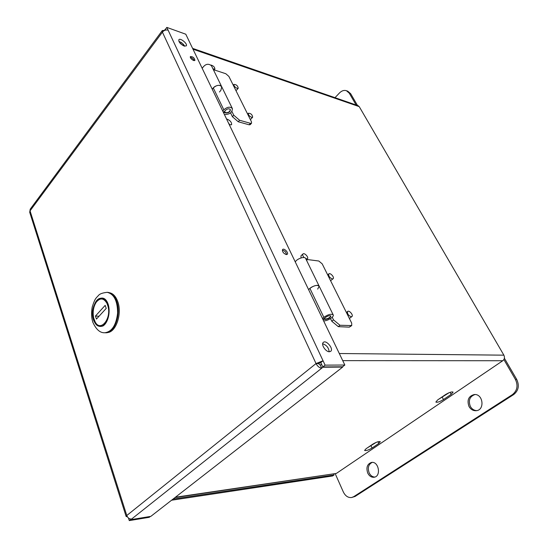 <?xml version="1.0" encoding="UTF-8"?>
<svg xmlns="http://www.w3.org/2000/svg" width="548" height="548" viewBox="0 0 548 548"><rect width="100%" height="100%" fill="white"/><g stroke="black" fill="none" stroke-linecap="round" stroke-linejoin="round"><path stroke-width="0.82" d="M351.186 316.744C348.281 315.47 347.103 313.696 347.665 311.442C349.206 309.942 353.679 315.278 351.932 316.532L351.186 316.744M351.932 316.532L349.377 318.47M228.427 122.903L229.886 124.971M226.523 118.943C230.098 120.272 231.783 122.211 231.592 124.759L229.317 124.759M301.044 257.93L300.982 255.8L302.976 253.957C304.393 252.409 309.038 257.416 307.407 258.738L305.77 258.759M238.229 88.235L237.099 88.344C234.811 87.159 233.756 85.851 233.941 84.419C236.359 84.495 237.791 85.769 238.229 88.235L236.613 90.125L235.804 90.324M192.588 48.361L358.111 105.682L359.235 106.634L503.879 355.166L339.308 353.515M252.655 117.169L251.566 117.313C249.203 116.114 248.134 114.758 248.36 113.231C250.861 113.313 252.292 114.628 252.655 117.169L250.984 119.053L250.21 119.265M333.122 278.713L332.294 278.925C329.499 277.665 328.341 275.98 328.827 273.884C330.252 272.397 334.753 277.466 333.122 278.713L330.581 280.699M175.004 497.557L336.369 473.431L502.783 360.728C504.544 359.248 504.907 357.392 503.879 355.166M449.244 392.635L438.53 399.341M376.305 442.318L367.585 447.702M451.168 394.348L443.483 399.56C439.708 401.814 437.167 402.65 435.845 402.061L437.701 399.903L445.414 394.649C449.209 392.368 451.771 391.525 453.093 392.121L451.168 394.348L450.079 392.327M378.784 443.455L372.058 448.024C368.414 450.148 365.934 450.949 364.598 450.429L366.057 448.744L372.798 444.147C376.462 441.996 378.963 441.181 380.298 441.715L378.784 443.455L377.962 441.743M210.959 65.048C213.501 65.829 214.802 67.171 214.871 69.075L212.98 68.877M304.106 257.56C302.756 256.012 302.38 254.813 302.976 253.957M333.677 474.034L334.095 474.972L332.615 475.972L171.586 500.221M334.095 474.972L173.086 499.05M249.128 124.8L250.231 124.649L251.553 123.17L250.45 123.321L239.586 120.259L233.756 115.21L232.441 116.731L238.257 121.766L249.128 124.8L250.45 123.321M213.816 70.596L214.371 69.952L225.831 73.74L228.879 76.412L251.457 121.766L251.553 123.17M212.384 89.536C213.261 85.865 220.57 83.741 221.734 86.796L220.899 90.29L219.467 92.009M221.714 86.755L211.425 65.698C208.158 63.164 205.082 64.047 202.198 68.342M230.578 112.895L232.441 116.731M231.92 111.45L233.756 115.21M238.257 121.766L239.586 120.259M349.302 327.149L351.727 325.574L339.986 325.265L333.492 319.861L331.814 321.258L338.301 326.649L349.302 327.149L350.987 325.786M306.442 260.129L307.127 259.505L318.82 261.012L322.197 263.862L351.679 323.087L351.727 325.574M308.675 289.817C310.23 286.727 318.436 283.885 319.169 286.172L317.689 289.104M319.148 286.131L305.62 258.437C304.811 256.026 296.728 258.766 295.283 261.951M330.513 318.587L331.814 321.258M307.127 259.505L306.695 260.649M332.211 317.23L333.492 319.861M338.301 326.649L339.986 325.265M503.879 359.563L515.401 379.408C518.264 385.614 517.264 390.69 512.387 394.642L353.652 496.707L351.617 497.522C348.117 497.879 345.363 496.029 343.336 491.974L335.253 473.801M334.999 97.674L339.459 92.989C341.705 90.742 344.021 89.982 346.411 90.708L347.781 91.201L350.645 93.674L357.495 105.463M346.411 90.708L349.268 93.181L356.118 104.99M504.386 358.234L516.689 379.367C519.559 385.559 518.552 390.621 513.682 394.567L355.083 496.447L351.617 497.522M374.784 477.075C372.38 476.952 370.51 475.554 369.16 472.883C367.441 467.814 368.455 464.32 372.215 462.396M367.742 473.102C365.968 467.547 367.222 463.992 371.489 462.437C378.73 461.005 381.483 476.424 374.092 477.246C371.414 477.486 369.297 476.102 367.742 473.102M476.671 410.623C473.979 410.438 471.883 409.055 470.369 406.458C468.15 400.444 469.677 396.471 474.952 394.539M469.026 406.554C466.78 400.122 468.526 396.122 474.267 394.539C483.233 393.594 485.09 410.377 476.02 410.712C473.054 410.801 470.725 409.418 469.026 406.554M164.4 30.387L162.311 30.537L162.413 32.133C164.037 30.284 165.941 29.626 168.113 30.161L166.825 27.4L165.297 29.462L165.585 30.085L165.215 29.291L164.448 30.489M168.113 30.161L323.053 360.762L320.772 362.584L322.806 366.948L325.101 365.132L323.053 360.762L316.038 363.564C317.566 366.386 319.457 367.927 321.717 368.188L322.93 367.229L342.685 367.071L150.823 516.374L130.835 519.662L131.63 519.031C129.41 519.134 127.794 517.956 126.787 515.504L126.136 516.483L29.708 212.281L30.215 209.165L162.311 30.537M180.621 43.751L181.457 42.655M126.136 516.483L127.417 516.833M128.444 518.004L129.273 520.6L130.76 519.422L130.636 519.038L130.835 519.662M129.273 520.6L149.255 517.305L150.344 516.456M320.772 362.584L318.34 363.557L316.038 363.564L126.787 515.504L30.051 210.85L162.413 32.133L316.038 363.564M194.225 60.636C193.417 58.883 192.108 57.773 190.279 57.314M286.536 254.587C286.104 252.196 284.707 250.717 282.343 250.155M193.629 60.513L194.937 60.39C194.403 57.821 192.875 56.54 190.362 56.554C190.183 57.985 191.273 59.307 193.629 60.513M325.101 365.132L344.843 365.03L185.786 34.209L166.825 27.4M344.843 365.03L342.562 366.797L322.806 366.948M184.114 46.046L186.272 45.881C187.998 43.963 180.23 37.538 178.86 39.751C178.6 42.011 180.354 44.107 184.114 46.046M184.642 46.196C183.333 43.854 181.429 42.271 178.936 41.463M329.382 351.754L330.691 351.343C333.972 349.001 326.272 339.602 323.361 342.37C320.69 344.185 325.663 351.96 329.382 351.754M329.149 351.741C328.704 347.692 326.54 345.041 322.669 343.781M286.227 254.573L287.241 254.313C288.933 252.909 284.111 247.833 282.638 249.47C282.131 251.601 283.323 253.299 286.227 254.573M131.63 519.031L321.717 368.188L320.306 365.167L318.34 363.557M322.93 367.229L321.518 364.201L320.306 365.167M333.205 314.894L319.169 286.172C317.162 284.7 314.079 285.44 309.901 288.378L308.558 289.57M322.683 318.95L323.642 319.005L325.533 317.415C327.992 315.744 329.773 315.285 330.882 316.052C330.41 317.799 328.622 318.922 325.519 319.422L322.847 319.279M323.587 320.827L323.834 320.84C327.327 321.176 334.355 316.765 333.218 314.922C331.287 313.586 328.163 314.388 323.847 317.319L322.464 318.484M330.752 315.881C329.971 317.607 328.17 318.676 325.341 319.066L324.43 318.34M222.748 111.086L223.831 109.819C227.352 106.819 230.201 106.401 232.379 108.579L221.734 86.796C219.543 84.55 216.72 84.926 213.282 87.933L212.227 89.208M223.063 111.751L224.009 112.025L225.481 110.299C227.495 108.586 229.119 108.353 230.366 109.593C230.304 111.826 228.817 112.95 225.913 112.977L223.296 112.23M224.358 114.443L224.598 114.511C229.687 114.464 232.277 112.491 232.379 108.579M230.283 109.449C230.057 111.641 228.564 112.724 225.783 112.703L224.844 111.977L224.769 111.134M105.435 332.766L104.874 332.752C111.936 331.725 116.183 325.156 117.621 313.045C117.532 300.879 114.032 293.968 107.141 292.317L107.703 292.358C111.58 292.769 114.559 295.721 116.642 301.215C121.615 313.901 114.443 333.739 105.435 332.766L105.134 332.752M107.942 304.428C106.511 300.578 104.442 298.516 101.743 298.235L101.147 298.235C91.002 298.263 89.968 326.608 100.161 326.313C106.387 327.012 111.34 313.251 107.942 304.428M100.798 326.293L100.722 326.293C98.64 326.17 96.88 324.889 95.455 322.45L95.304 322.169M108.47 306.25L108.038 306.414C111.511 319.1 100.359 332.225 95.174 321.936L93.681 317.984C92.53 311.942 93.4 306.654 96.297 302.126C100.229 297.564 103.791 297.989 106.983 303.393L107.463 303.208M96.503 301.838L96.633 301.647C98.325 299.359 100.216 298.249 102.305 298.317L102.305 298.317M95.434 316.059L105.175 305.38L106.223 308.401L96.448 319.059L95.434 316.059L99.051 316.223M106.983 303.393L108.038 306.414M107.333 332.554C115.998 332.513 122.416 313.511 117.683 301.414C115.799 296.393 113.107 293.509 109.6 292.755M359.235 106.634L192.992 49.197M502.783 360.728L342.726 360.639M336.369 473.431L175.401 497.248M371.051 445.894L372.058 448.024M442.311 397.355L443.483 399.56M350.645 93.674L349.268 93.181M355.083 496.447L353.652 496.707M516.689 379.367L515.401 379.408M513.682 394.567L512.387 394.642M309.901 288.378L323.847 317.319M325.341 319.066L325.519 319.422M213.282 87.933L223.831 109.819M93.564 320.162C95.914 325.622 99.126 327.519 103.195 325.848C108.175 322.464 110.614 311.901 108.155 304.202C102.805 288.926 88.365 305.215 93.564 320.162M346.405 312.49L347.665 311.442M181.477 44.511L184.258 45.477M213.747 70.452L214.871 69.075M233.263 85.221L233.941 84.419M247.621 114.066L248.36 113.231M306.27 259.779L307.407 258.738M327.683 274.891L328.827 273.884M224.844 111.977L224.557 111.374M104.874 332.752C100.14 333.061 96.126 329.547 92.824 322.203C91.427 317.929 91.215 312.887 92.194 307.079C95.092 297.975 95.982 298.571 96.736 297.249C98.948 295.557 98.215 293.433 107.141 292.317M95.174 321.936L95.455 322.45M96.297 302.126L96.633 301.647"/></g></svg>
